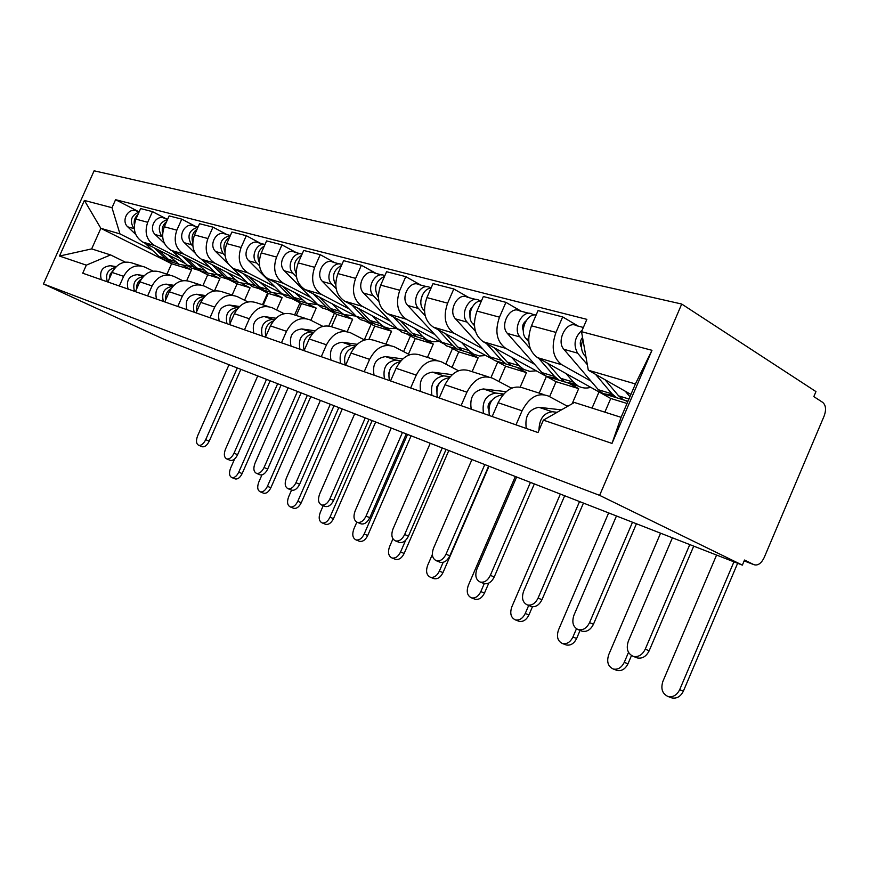 <?xml version="1.0" encoding="UTF-8"?>
<svg xmlns="http://www.w3.org/2000/svg" width="869" height="869" viewBox="0 0 869 869"><rect width="100%" height="100%" fill="white"/><g stroke="black" fill="none" stroke-linecap="round" stroke-linejoin="round"><path stroke-width="1.3" d="M742.365 565.122L744.516 560.038L753.923 564.676C757.822 565.86 761.244 563.503 764.177 557.583L824.149 416.001C826.376 409.744 825.887 405.204 822.704 402.369L813.829 396.622L815.958 391.593L681.72 304.041L94.113 170.802L43.45 283.946L599.621 495.363L742.365 565.122L164.317 339.464L43.45 283.946M681.72 304.041L599.621 495.363M591.039 381.154L561.917 364.795C552.836 357.963 550.848 347.166 555.975 332.403L562.667 316.913L538.052 310.591L531.47 325.788C526.451 340.279 528.471 350.902 537.542 357.659L610.744 398.48L604.857 412.167M627.755 401.782L625.322 400.424M543.907 394.602L524.268 388.334C513.937 384.5 505.226 389.301 498.143 402.727L522.073 410.809C529.264 397.111 538.041 392.191 548.426 396.047L567.609 406.344M522.073 410.809L516.001 424.854M578.178 326.114L562.667 316.913M498.143 402.727L492.18 416.512M534.62 364.307L505.704 348.339C496.666 341.691 494.591 331.306 499.479 317.163L505.921 302.347L483.338 296.546L477.005 311.102C472.204 324.995 474.311 335.217 483.316 341.789L556.062 381.697L549.599 396.677M572.139 403.77L578.667 388.639L568.76 383.164M461.081 405.627L466.914 392.191C473.844 379.101 482.447 374.452 492.734 378.254L511.537 388.204M599.013 391.941L592.061 408.093M521.324 311.298L505.921 302.347M488.259 376.82L470.553 371.172C460.331 367.391 451.793 371.932 444.961 384.782L439.225 397.98M482.686 348.806L454.042 333.207C445.069 326.755 442.929 316.74 447.611 303.172L453.803 288.964L433.012 283.631L426.918 297.6C422.323 310.928 424.496 320.791 433.425 327.178L492.354 359.06M520.238 386.966L526.451 372.616L516.61 367.261M410.657 387.976L416.262 375.104C422.964 362.558 431.393 358.158 441.55 361.895L458.474 370.748M546.416 376.407L539.204 393.103M469.064 297.687L453.803 288.964M437.14 360.494L421.128 355.378C411.026 351.663 402.673 355.964 396.068 368.282L390.539 380.937M495.743 360.896L505.562 366.197L498.915 381.524M434.739 334.478L406.399 319.26C397.524 312.981 395.33 303.314 399.816 290.289L405.78 276.646L386.586 271.715L380.709 285.13C376.299 297.948 378.504 307.474 387.346 313.687L443.32 343.592M472.106 371.66L478.135 357.789L468.369 352.542M364.198 371.726L369.607 359.353C376.081 347.318 384.337 343.146 394.363 346.818L409.647 354.726M497.731 361.971L491.007 377.494M420.878 285.13L405.78 276.646M390.007 345.427L375.484 340.789C365.523 337.139 357.344 341.224 350.957 353.064L345.634 365.219M449.034 346.644L458.756 351.836L452.01 367.37M390.322 321.215L362.33 306.366C353.553 300.239 351.326 290.909 355.638 278.373L361.395 265.251L343.603 260.678L337.932 273.605C333.696 285.944 335.934 295.134 344.667 301.185L398.198 329.47M427.461 357.398L433.283 344.026L423.616 338.888M321.269 356.692L326.483 344.797C332.751 333.24 340.833 329.264 350.718 332.87L364.556 339.964M452.532 348.512L445.743 364.089M376.31 273.518L361.395 265.251M346.427 331.502L333.218 327.287C323.398 323.702 315.393 327.591 309.212 338.975L304.063 350.674M405.649 333.414L415.273 338.497L408.463 354.107M349.066 308.897L321.454 294.395C312.786 288.432 310.526 279.416 314.665 267.326L320.237 254.682L303.705 250.446L298.219 262.894C294.146 274.789 296.416 283.685 305.03 289.583L356.399 316.457M385.923 344.124L391.561 331.219L381.991 326.19M281.469 342.766L286.509 331.306C292.581 320.183 300.489 316.392 310.222 319.933L322.801 326.331M410.44 335.945L403.607 351.597M334.945 262.742L320.237 254.682M305.997 318.586L293.961 314.741C284.293 311.221 276.461 314.936 270.465 325.897L265.49 337.172M365.241 321.085L374.767 326.071L368.988 339.268M310.657 297.426L283.424 283.251C274.876 277.45 272.594 268.717 276.581 257.061L281.969 244.862L266.577 240.909L261.265 252.922C257.333 264.415 259.614 273.029 268.119 278.775L317.522 304.4M347.209 331.643L352.629 319.271L343.168 314.35M244.471 329.818L249.349 318.771C255.236 308.039 262.97 304.422 272.562 307.898L284.022 313.676M371.161 324.18L364.317 339.844M296.47 252.716L281.969 244.862M268.402 306.572L257.398 303.064C247.882 299.599 240.213 303.162 234.402 313.72L229.59 324.604M327.526 309.581L336.933 314.459L331.61 326.592M274.789 286.716L247.958 272.866C239.518 267.207 237.237 258.745 241.082 247.48L246.296 235.705L231.925 232.012L226.776 243.624C222.985 254.736 225.277 263.09 233.663 268.684L281.252 293.168M310.874 320.27L316.218 308.104L308.017 303.868M209.994 317.75L214.708 307.083C220.433 296.72 228.004 293.255 237.433 296.677L247.904 301.923M334.424 313.155L328.83 325.908M260.591 243.363L246.296 235.705M233.337 295.373L223.279 292.158C213.915 288.758 206.409 292.169 200.761 302.369L196.101 312.883M292.234 298.817L301.521 303.596L296.286 315.49M241.224 276.7L214.806 263.166C206.496 257.648 204.193 249.436 207.919 238.54L212.97 227.146L199.522 223.702L194.526 234.934C190.865 245.677 193.157 253.781 201.412 259.244L247.317 282.675M276.668 309.972L282.11 297.632L274.3 293.635M177.787 306.475L182.36 296.166C187.91 286.151 195.329 282.827 204.595 286.183L214.187 290.952M299.979 302.803L294.624 314.958M227.048 234.619L212.97 227.146M200.576 284.902L191.343 281.958C182.132 278.623 174.788 281.893 169.303 291.756L164.784 301.923M259.147 288.725L268.315 293.396L263.231 304.921M209.755 267.304L183.739 254.063C175.56 248.686 173.257 240.713 176.852 230.166L181.762 219.14L169.14 215.903L164.306 226.776C160.754 237.194 163.046 245.058 171.182 250.391L215.501 272.866M244.569 300.25L250.066 287.802L242.277 283.837M147.621 295.916L152.064 285.934C157.463 276.255 164.719 273.062 173.843 276.364L182.642 280.709M267.619 293.049L262.492 304.682M195.623 226.429L181.762 219.14M169.879 275.093L161.406 272.388C152.347 269.118 145.156 272.258 139.822 281.806L135.434 291.658M228.286 279.351L237.096 283.826L232.153 294.993M180.187 258.473L154.584 245.525C146.524 240.268 144.232 232.534 147.708 222.301L152.477 211.623L140.615 208.582L135.912 219.118C132.479 229.22 134.76 236.868 142.777 242.071L185.618 263.665M214.458 290.909L219.933 278.558L212.047 274.571M119.325 286.02L123.637 276.342C128.894 266.968 135.999 263.904 144.96 267.131L153.063 271.117M166.109 218.749L152.477 211.623M141.071 265.892L133.272 263.394C124.376 260.189 117.326 263.209 112.134 272.464L107.875 282.012M200.109 270.976L207.713 274.81L202.966 285.499M219.933 278.558L207.713 274.81M250.066 287.802L237.096 283.826M282.11 297.632L268.315 293.396M316.218 308.104L301.521 303.596M352.629 319.271L336.933 314.459M391.561 331.219L374.767 326.071M433.283 344.026L415.273 338.497M478.135 357.789L458.756 351.836M526.451 372.616L505.562 366.197M578.667 388.639L556.062 381.697M627.027 403.477L610.744 398.48M588.302 370.227L581.535 331.697L651.978 350.305L612.004 443.418L543.364 420.14L574.409 402.477L621.085 417.326L635.413 383.946L588.302 370.227L630.916 394.428M186.748 280.589L191.517 269.835L171.595 263.731L100.847 228.319L91.658 248.903L110.58 254.921L86.324 265.154L82.729 273.203L538.009 432.556L543.364 420.14M86.324 265.154L59.483 256.051L84.391 200.435L111.992 207.713L119.965 233.891L100.847 228.319L84.391 200.435M581.535 331.697L586.857 319.357L115.577 199.696L111.992 207.713M171.595 263.731L166.967 274.159M191.517 269.835L183.5 265.805M152.357 250.163L119.965 233.891M110.58 254.921L125.266 262.101M138.356 211.515L115.577 199.696M651.978 350.305L635.413 383.946M612.004 443.418L621.085 417.326M91.658 248.903L59.483 256.051M693.723 546.134L649.176 650.762C646.275 656.497 642.3 658.876 637.238 657.92L636.054 657.464M672.41 537.813L628.341 641.148C625.962 648.622 627.603 653.705 633.295 656.377C638.346 657.333 642.332 654.944 645.232 649.197L689.78 544.602M557.148 412.297L552.304 411.743C543.625 412.905 539.193 419.086 538.986 430.285M561.407 409.875L538.802 407.289C528.786 409.288 524.615 416.338 526.277 428.45M737.64 563.275L683.403 691.094C680.633 696.59 676.766 698.861 671.791 697.894L670.803 697.525M716.577 555.052L662.884 681.405C660.581 688.769 662.308 693.81 668.055 696.504C673.03 697.47 676.897 695.189 679.677 689.682L733.936 561.83M627.874 401.511L623.29 399.794L618.63 395.873L605.009 379.71M586.01 357.181L584.174 354.997C581.133 350.859 580.709 345.666 582.893 339.431M629.916 396.753L625.3 391.246M581.513 347.426C579.58 344.254 579.916 340.909 582.534 337.389M623.214 399.751L616.718 397.796L612.058 393.885L595.493 374.311M613.471 395.373L602.999 393.614L598.35 389.725L563.851 349.284C555.823 340.93 567.012 319.955 576.419 325.658L583.36 327.461M587.325 364.654L577.581 353.14C573.062 344.732 574.626 337.009 582.273 329.97M636.423 523.768L593.473 624.224C590.67 629.753 586.923 632.089 582.219 631.209L581.144 630.796M616.458 515.969L573.942 615.219C571.617 622.356 573.062 627.168 578.276 629.667C582.98 630.536 586.738 628.2 589.54 622.649L632.502 522.236M491.832 400.305C488.454 402.727 487.357 405.932 488.53 409.907M503.705 394.005L495.721 393.049C485.836 394.917 481.763 401.728 483.512 413.481M506.062 391.702L483.338 388.954C473.496 390.789 469.456 397.524 471.226 409.18M567.989 406.127L565.882 405.421M502.738 395.134L501.652 395.004C491.745 396.894 487.661 403.737 489.399 415.534M489.128 414.763L488.867 415.349M583.457 503.086L541.974 599.686C539.269 605.041 535.728 607.312 531.339 606.519L530.362 606.127M564.676 495.764L523.627 591.224C521.357 598.057 522.627 602.641 527.418 604.965C531.806 605.758 535.358 603.477 538.063 598.111L579.536 501.565M439.149 383.392L436.738 386.857L436.52 391.061M450.142 376.679L443.787 375.886C434.065 377.591 430.133 384.109 431.958 395.438M452.217 374.637L432.393 372.128C422.725 373.8 418.815 380.253 420.661 391.484M511.96 388.03L510.624 387.726M449.23 377.689L449.23 377.689C439.508 379.416 435.554 385.966 437.368 397.329M631.481 655.574L627.983 663.775C625.311 669.097 621.65 671.303 617.012 670.423L616.088 670.075M660.57 533.197L608.724 654.683C606.475 661.722 607.985 666.501 613.275 669.021C617.913 669.901 621.574 667.674 624.257 662.352L628.515 652.369M575.235 383.924L565.23 382.088L560.57 378.265L547.394 363.155M590.768 387.346C586.26 388.584 582.067 388.15 578.189 386.042L573.54 382.197L566.056 373.561M528.765 341.789L526.049 338.671C518.956 331.48 526.831 313.025 536.13 315.034M523.312 330.796C521.802 326.798 522.725 323.464 526.103 320.791M565.556 382.186L559.191 380.242L554.541 376.44L538.65 358.278M556.377 378.276L546.59 376.407L541.941 372.616L507.42 333.446C499.414 325.354 510.222 305.301 519.564 310.841L529.308 313.383M530.307 348.741L520.01 336.976C512.004 328.83 522.899 308.571 532.262 314.143L534.956 314.958M532.121 315.534L532.632 314.35M580.101 630.383L576.636 638.465C574.051 643.614 570.585 645.776 566.24 644.961L565.393 644.646M608.637 512.916L558.506 629.916C556.312 636.651 557.648 641.192 562.515 643.549C566.86 644.364 570.325 642.18 572.921 637.031L576.451 628.798M518.13 367.717L511.819 365.795L507.181 362.08L494.428 347.882M536.195 370.802L529.753 371.335L523.757 369.434L519.119 365.697L511.645 357.333M474.431 325.614L472.714 323.702C466.034 317.087 472.475 300.272 481.415 300.956M469.933 315.317C469.075 312.177 469.825 309.462 472.171 307.181M512.558 366.023L506.247 364.1L501.619 360.396L486.358 343.451M500.913 362.471L494.624 360.548L489.997 356.866L455.573 318.89C447.611 311.048 458.061 291.832 467.326 297.231L476.082 299.512M475.462 331.361L467.164 322.149C459.19 314.241 469.716 294.841 479.004 300.272L481.252 300.956M479.004 301.304L479.373 300.468M534.337 483.914L494.233 576.94C491.615 582.121 488.259 584.348 484.152 583.61L483.273 583.262M516.642 477.005L476.94 568.978C474.735 575.517 475.843 579.884 480.264 582.067C484.37 582.784 487.737 580.557 490.344 575.365L530.438 482.393M390.485 368.174L388.725 373.344M400.902 360.722L395.949 360.081C386.412 361.645 382.588 367.902 384.489 378.819M402.749 358.875L385.434 356.605C375.94 358.147 372.149 364.339 374.061 375.169M400.088 361.678C391.028 363.959 387.487 370.248 389.475 380.568M488.65 466.077L449.838 555.791C447.318 560.809 444.124 562.982 440.279 562.319L439.475 561.993M471.932 459.549L433.501 548.274C431.35 554.563 432.327 558.724 436.423 560.766C440.268 561.428 443.462 559.256 445.993 554.226L484.793 464.567M355.497 345.971L351.739 345.471C342.375 346.916 338.671 352.923 340.626 363.47M357.148 344.309L342.006 342.256C332.686 343.679 329.003 349.62 330.97 360.092M354.639 346.97C346.275 349.686 343.146 355.725 345.243 365.089M446.069 449.458L408.463 536.086C406.019 540.942 402.988 543.071 399.371 542.452L398.643 542.158M430.231 443.277L392.994 528.971C390.898 535.011 391.756 538.997 395.558 540.92C399.175 541.528 402.206 539.399 404.65 534.522L442.234 447.959M313.481 332.306L310.765 331.925C301.576 333.272 297.98 339.04 299.968 349.24M314.969 330.796L301.728 328.938C292.581 330.263 289.008 335.977 291.006 346.101M312.547 333.414C304.986 336.346 302.184 342.038 304.15 350.489M532.458 606.736L528.928 614.948C526.418 619.934 523.138 622.052 519.065 621.302L518.282 621.009M560.353 494.07L511.819 606.888C509.679 613.351 510.863 617.674 515.36 619.89C519.434 620.629 522.725 618.5 525.234 613.503L528.689 605.465M468.76 352.662L462.514 350.761L457.909 347.133L445.558 333.739M485.836 355.53L479.482 355.997L473.551 354.128L468.934 350.479L461.493 342.364M424.474 310.874L423.594 309.907C417.294 303.802 422.551 288.432 431.067 288.106M420.824 300.739L422.399 294.96M463.601 351.087L457.366 349.186L452.771 345.58L438.095 329.709M452.836 347.806L446.612 345.905L442.017 342.321L407.778 305.475C399.87 297.871 409.983 279.427 419.151 284.674L427.059 286.737M425.213 315.762L418.478 308.473C410.559 300.815 420.737 282.208 429.938 287.487L431.154 287.9M430.036 288.28L430.296 287.682M488.791 583.077L484.489 593.038C482.056 597.872 478.938 599.947 475.115 599.262L474.387 598.98M515.328 476.494L468.304 585.424C466.218 591.626 467.261 595.765 471.432 597.839C475.256 598.524 478.384 596.449 480.829 591.593L484.25 583.642M423.04 338.714L416.87 336.835L412.297 333.305L400.337 320.628M439.214 341.398L432.958 341.799L427.103 339.953L422.519 336.412L415.121 328.525M378.384 297.35L378.211 297.176C373.344 287.932 375.462 280.98 384.576 276.309M375.723 286.183L376.114 284.739M418.261 337.259L412.102 335.38L407.528 331.86L393.407 316.924M408.256 334.207L402.119 332.338L397.567 328.84L363.568 293.059C355.736 285.684 365.534 267.956 374.593 273.062L381.741 274.93M378.927 301.608L373.474 295.84C365.632 288.41 375.495 270.531 384.576 275.669L384.804 275.777M489.008 466.218L442.994 572.584C440.637 577.277 437.661 579.308 434.065 578.678L433.392 578.417M432.349 554.509L427.646 565.371C425.614 571.335 426.538 575.3 430.416 577.255C434.011 577.885 436.988 575.854 439.356 571.15L443.168 562.33M380.568 325.756L374.485 323.909L369.955 320.465L358.365 308.419M395.938 328.276L389.779 328.634L383.989 326.809L379.46 323.344L372.117 315.697M335.716 284.869C331.491 276.429 333.424 269.955 341.517 265.425M376.125 324.409L370.042 322.551L365.523 319.129L351.912 305.019M366.827 321.563L360.765 319.716L356.257 316.316L322.562 281.545C314.817 274.376 324.311 257.311 333.251 262.297L339.736 263.98M336.129 288.66L331.762 284.13C324.256 277.178 332.968 260.385 341.941 264.458M406.268 433.913L369.803 517.663C367.435 522.378 364.546 524.463 361.146 523.898L360.472 523.627M391.246 428.059L355.128 510.918C353.086 516.74 353.835 520.553 357.376 522.367C360.776 522.932 363.666 520.846 366.034 516.121L402.477 432.436M274.495 319.596L272.681 319.336C263.665 320.585 260.168 326.147 262.199 336.021M275.853 318.217L264.263 316.566C255.29 317.782 251.825 323.301 253.857 333.099M273.431 320.889C266.837 323.789 264.295 328.982 265.805 336.466M448.817 450.522L404.161 553.444C401.869 557.996 399.023 559.984 395.634 559.397L395.015 559.158M392.951 538.845L389.584 546.59C387.596 552.347 388.41 556.138 392.028 557.985C395.417 558.571 398.252 556.573 400.555 552L405.649 540.268M341.028 313.698L335.021 311.862L330.546 308.517L319.292 297.046M355.649 316.066L343.885 314.567L339.399 311.2L332.132 303.759M296.112 273.214C292.668 265.545 294.472 259.592 301.543 255.367M336.879 312.438L330.893 310.602L326.418 307.268L313.285 293.896M328.2 309.788L322.236 307.963L317.772 304.639L284.424 270.846C276.766 263.872 285.988 247.426 294.797 252.282L300.685 253.813M296.427 276.744L292.994 273.246C285.89 266.783 293.342 251.13 302.119 254.041M368.999 419.369L333.609 500.414C331.306 504.998 328.547 507.029 325.343 506.518L324.724 506.269M354.715 413.796L319.651 494.005C317.663 499.621 318.315 503.281 321.617 504.998C324.821 505.508 327.57 503.477 329.883 498.882L365.252 417.902M238.236 307.767L237.183 307.615C228.351 308.767 224.952 314.133 226.994 323.702M239.464 306.496L229.34 305.019C220.541 306.16 217.163 311.471 219.216 320.976M236.998 309.266C231.306 312.101 229.014 316.816 230.122 323.409M411.113 435.803L367.728 535.478C365.501 539.921 362.786 541.865 359.592 541.322L359.016 541.094M356.833 522.16L353.857 528.971C351.923 534.522 352.64 538.161 356.018 539.91C359.223 540.453 361.928 538.498 364.165 534.055L407.539 434.413M304.117 302.434L298.197 300.631L293.776 297.372L282.849 286.412M317.848 304.715L306.475 303.162L294.852 292.636M259.255 262.308C256.507 255.388 258.191 249.957 264.306 246.036M300.239 301.261L294.33 299.457L289.909 296.199L277.233 283.5M292.125 298.784L286.238 296.981L281.838 293.744L248.86 260.852C241.3 254.074 250.25 238.204 258.94 242.929L264.295 244.33M259.494 265.751L256.855 263.101C250.131 257.072 256.518 242.462 265.023 244.417M334.011 405.714L299.631 484.239C297.404 488.693 294.765 490.681 291.734 490.203L291.169 489.975M320.411 400.403L286.346 478.135C284.402 483.555 284.967 487.074 288.052 488.704C291.082 489.171 293.711 487.172 295.949 482.719L330.307 404.259M204.4 296.709L204.03 296.655C195.362 297.73 192.06 302.912 194.124 312.188M205.529 295.547L196.687 294.233C188.062 295.286 184.782 300.435 186.846 309.646M202.988 298.48C198.121 301.195 196.068 305.443 196.839 311.211M375.669 421.976L333.5 518.608C331.339 522.921 328.743 524.833 325.712 524.333L325.18 524.116M323.225 505.66L320.281 512.406C318.38 517.761 319.01 521.27 322.182 522.932C325.202 523.42 327.798 521.509 329.97 517.185L372.138 420.596M269.575 291.908L263.752 290.127L259.375 286.933L248.762 276.451M282.24 294.135L271.497 292.495L260.005 282.24M224.865 252.075C222.736 245.873 224.311 240.963 229.568 237.346M265.947 290.8L260.124 289.019L255.768 285.847L243.505 273.746M258.343 288.475L252.542 286.705L248.197 283.544L232.186 267.815M225.049 255.551L223.094 253.629C218.238 244.167 220.672 238.117 230.394 235.477M228.308 263.991L215.621 251.521C208.158 244.928 216.859 229.579 225.419 234.195L230.296 235.466M301.119 392.864L267.695 469.021C265.523 473.344 263.003 475.3 260.135 474.865L259.614 474.648M288.139 387.802L255.019 463.199C253.118 468.434 253.607 471.824 256.507 473.366C259.364 473.801 261.884 471.856 264.057 467.511L297.459 391.441M173.811 285.293L166.109 284.13C157.647 285.119 154.454 290.083 156.518 299.034M172.768 286.368C164.404 287.552 161.265 292.571 163.35 301.424M171.16 288.421C167.054 290.996 165.24 294.787 165.729 299.805M342.299 408.941L301.271 502.716C299.164 506.92 296.677 508.789 293.798 508.322L293.32 508.126M291.56 490.127L288.638 496.807C286.792 501.989 287.346 505.356 290.311 506.931C293.179 507.398 295.666 505.519 297.774 501.315L338.801 407.583M237.194 282.023L231.447 280.274L227.146 277.157L216.826 267.109M248.892 284.196L238.725 282.49L227.374 272.497M192.722 242.44C191.147 236.944 192.592 232.544 197.057 229.242M233.783 280.991L228.058 279.242L223.746 276.136L211.884 264.589M226.646 278.808L220.932 277.07L216.642 273.974L201.489 259.277M192.842 246.068L191.484 244.754C186.694 235.966 188.855 230.1 197.98 227.157M195.123 253.107L184.478 242.788C177.124 236.357 185.586 221.508 194.015 226.016L198.023 227.059M270.129 380.774L237.606 454.683C235.499 458.897 233.077 460.809 230.361 460.407L229.883 460.212M257.735 375.929L225.495 449.132C223.637 454.194 224.072 457.463 226.776 458.93C229.492 459.332 231.904 457.42 234.022 453.194L266.511 379.362M144.091 275.669L137.411 274.637C129.112 275.571 125.994 280.383 128.069 289.073M143.103 276.7C135.227 278.199 132.349 283.077 134.478 291.321M141.31 279.047C137.91 281.447 136.324 284.793 136.574 289.084M310.809 396.655L270.867 487.737C268.814 491.821 266.425 493.657 263.709 493.234L263.253 493.049M261.96 474.876L258.799 482.078C256.985 487.096 257.474 490.355 260.255 491.843C262.981 492.278 265.371 490.442 267.424 486.336L307.354 395.308M206.768 272.747L201.119 271.019L196.861 267.978L186.824 258.321M217.608 274.843L207.952 273.105L196.752 263.361M162.612 233.359C161.515 228.558 162.84 224.658 166.576 221.682M203.563 271.769L197.926 270.042L193.678 267.011L182.175 255.964M196.839 269.716L191.223 268L186.987 264.991L172.399 251.011M162.655 237.215L161.83 236.422C157.115 228.254 159.027 222.573 167.598 219.379M164.404 243.353L155.247 234.576C148.002 228.308 156.235 213.926 164.523 218.336L167.695 219.162M240.876 369.347L209.223 441.159C207.159 445.265 204.845 447.133 202.271 446.764L201.825 446.579M229.014 364.719L197.621 435.847C195.807 440.757 196.177 443.907 198.729 445.308C201.304 445.678 203.618 443.798 205.681 439.681L237.313 367.956M116.196 266.62L110.417 265.718C102.281 266.587 99.24 271.258 101.315 279.709M115.219 267.641C107.821 269.401 105.192 274.137 107.343 281.817M113.274 270.292L110.178 274.104L109.212 279.003M281.067 385.043L242.147 473.572C240.148 477.559 237.856 479.362 235.271 478.96L234.847 478.797M234.652 458.93L230.589 468.163C228.819 473.029 229.242 476.169 231.86 477.592C234.445 477.993 236.737 476.19 238.736 472.193L277.645 383.707M178.123 264.013L172.562 262.308L168.369 259.342L158.603 250.055M188.182 266.033L179.003 264.274L167.956 254.769M134.358 224.767C133.685 220.65 134.869 217.261 137.932 214.61M175.103 263.09L169.553 261.395L165.371 258.43L154.215 247.839M168.771 261.156L163.242 259.473L159.07 256.518L145.004 243.201M134.315 228.938L133.956 228.601C129.318 220.965 131.023 215.469 139.04 212.112M135.705 234.391L127.754 226.852C120.606 220.748 128.634 206.811 136.791 211.102L139.214 211.732M142.777 242.071L154.584 245.525M171.182 250.391L183.739 254.063M201.412 259.244L214.806 263.166M233.663 268.684L247.958 272.866M268.119 278.775L283.424 283.251M305.03 289.583L321.454 294.395M344.667 301.185L362.33 306.366M387.346 313.687L406.399 319.26M433.425 327.178L454.042 333.207M483.316 341.789L505.704 348.339M537.542 357.659L561.917 364.795M139.822 281.806L152.064 285.934M169.303 291.756L182.36 296.166M200.761 302.369L214.708 307.083M234.402 313.72L249.349 318.771M270.465 325.897L286.509 331.306M309.212 338.975L326.483 344.797M350.957 353.064L369.607 359.353M396.068 368.282L416.262 375.104M444.961 384.782L466.914 392.191M112.134 272.464L123.637 276.342M164.306 226.776L176.852 230.166M194.526 234.934L207.919 238.54M226.776 243.624L241.082 247.48M261.265 252.922L276.581 257.061M298.219 262.894L314.665 267.326M337.932 273.605L355.638 278.373M380.709 285.13L399.816 290.289M426.918 297.6L447.611 303.172M477.005 311.102L499.479 317.163M531.47 325.788L555.975 332.403M135.912 219.118L147.708 222.301M744.157 560.896L753.923 564.676M645.232 649.197L649.176 650.762M552.304 411.743L538.802 407.289M679.677 689.682L683.403 691.094M618.63 395.873L628.95 399.001M584.174 354.997L585.706 355.421M598.35 389.725L612.058 393.885M563.851 349.284L577.581 353.14M589.54 622.649L593.473 624.224M495.721 393.049L483.338 388.954M502.586 395.319L501.652 395.004M538.063 598.111L541.974 599.686M443.787 375.886L432.393 372.128M624.257 662.352L627.983 663.775M560.57 378.265L573.54 382.197M526.049 338.671L528.645 339.41M541.941 372.616L554.541 376.44M507.42 333.446L520.01 336.976M572.921 637.031L576.636 638.465M507.181 362.08L519.119 365.697M472.714 323.702L474.365 324.17M489.997 356.866L501.619 360.396M455.573 318.89L467.164 322.149M490.344 575.365L494.233 576.94M395.949 360.081L385.434 356.605M445.993 554.226L449.838 555.791M351.739 345.471L342.006 342.256M404.65 534.522L408.463 536.086M310.765 331.925L301.728 328.938M525.234 613.503L528.928 614.948M457.909 347.133L468.934 350.479M423.594 309.907L424.441 310.157M442.017 342.321L452.771 345.58M407.778 305.475L418.478 308.473M480.829 591.593L484.489 593.038M412.297 333.305L422.519 336.412M397.567 328.84L407.528 331.86M363.568 293.059L373.474 295.84M439.356 571.15L442.994 572.584M369.955 320.465L379.46 323.344M356.257 316.316L365.523 319.129M322.562 281.545L331.762 284.13M366.034 516.121L369.803 517.663M272.681 319.336L264.263 316.566M400.555 552L404.161 553.444M330.546 308.517L339.399 311.2M317.772 304.639L326.418 307.268M284.424 270.846L292.994 273.246M329.883 498.882L333.609 500.414M237.183 307.615L229.34 305.019M364.165 534.055L367.728 535.478M293.776 297.372L302.043 299.87M281.838 293.744L289.909 296.199M248.86 260.852L256.855 263.101M295.949 482.719L299.631 484.239M204.03 296.655L196.687 294.233M329.97 517.185L333.5 518.608M259.375 286.933L267.12 289.279M248.197 283.544L255.768 285.847M215.621 251.521L223.094 253.629M264.057 467.511L267.695 469.021M172.801 286.336L166.109 284.13M297.774 501.315L301.271 502.716M227.146 277.157L234.402 279.362M216.642 273.974L223.746 276.136M184.478 242.788L191.484 244.754M234.022 453.194L237.606 454.683M143.222 276.559L137.411 274.637M267.424 486.336L270.867 487.737M196.861 267.978L203.683 270.053M186.987 264.991L193.678 267.011M155.247 234.576L161.83 236.422M205.681 439.681L209.223 441.159M115.447 267.38L110.417 265.718M238.736 472.193L242.147 473.572M168.369 259.342L174.799 261.287M159.07 256.518L165.371 258.43M127.754 226.852L133.956 228.601M637.238 657.92L633.295 656.377M671.791 697.894L668.055 696.504M623.29 399.794L627.994 401.228M602.999 393.614L616.718 397.796M582.219 631.209L578.276 629.667M531.339 606.519L527.418 604.965M617.012 670.423L613.275 669.021M565.23 382.088L578.189 386.042M546.59 376.407L559.191 380.242M566.24 644.961L562.515 643.549M511.819 365.795L523.757 369.434M494.624 360.548L506.247 364.1M484.152 583.61L480.264 582.067M440.279 562.319L436.423 560.766M399.371 542.452L395.558 540.92M519.065 621.302L515.36 619.89M462.514 350.761L473.551 354.128M446.612 345.905L457.366 349.186M475.115 599.262L471.432 597.839M416.87 336.835L427.103 339.953M402.119 332.338L412.102 335.38M434.065 578.678L430.416 577.255M374.485 323.909L383.989 326.809M360.765 319.716L370.042 322.551M361.146 523.898L357.376 522.367M395.634 559.397L392.028 557.985M335.021 311.862L343.885 314.567M322.236 307.963L330.893 310.602M325.343 506.518L321.617 504.998M359.592 541.322L356.018 539.91M298.197 300.631L306.475 303.162M286.238 296.981L294.33 299.457M291.734 490.203L288.052 488.704M325.712 524.333L322.182 522.932M263.752 290.127L271.497 292.495M252.542 286.705L260.124 289.019M260.135 474.865L256.507 473.366M293.798 508.322L290.311 506.931M231.447 280.274L238.725 282.49M220.932 277.07L228.058 279.242M230.361 460.407L226.776 458.93M263.709 493.234L260.255 491.843M201.119 271.019L207.952 273.105M191.223 268L197.926 270.042M202.271 446.764L198.729 445.308M235.271 478.96L231.86 477.592M172.562 262.308L179.003 264.274M163.242 259.473L169.553 261.395"/></g></svg>
